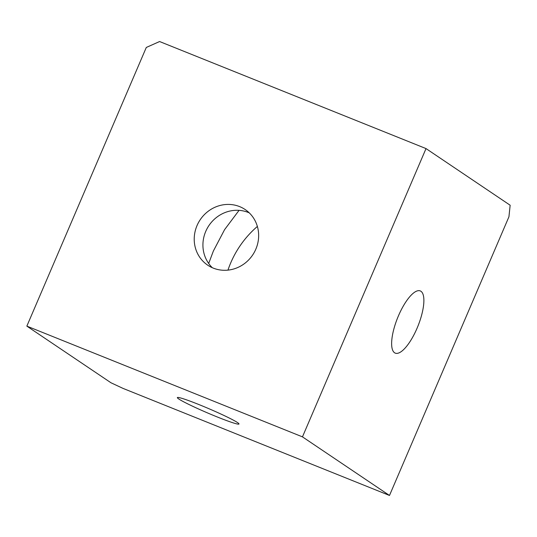 <?xml version="1.0" encoding="UTF-8"?>
<svg xmlns="http://www.w3.org/2000/svg" width="537" height="537" viewBox="0 0 537 537"><rect width="100%" height="100%" fill="white"/><g stroke="black" fill="none" stroke-linecap="round" stroke-linejoin="round"><path stroke-width="0.81" d="M398.474 315.769A33.529 10.968 -68.1 0 1 420.256 290.913A33.529 10.968 -68.1 0 1 417.041 328.275A33.529 10.968 -68.1 0 1 395.259 353.131A33.529 10.968 -68.1 0 1 398.474 315.769M178.774 398.984A33.529 2.208 23.2 0 1 177.358 397.588A33.529 2.208 23.2 0 1 203.906 406.596A33.529 2.208 23.2 0 1 237.569 422.606A33.529 2.208 23.2 0 1 238.992 424.002A33.529 2.208 23.2 0 1 212.437 414.994A33.529 2.208 23.2 0 1 178.774 398.984M212.323 267.715A33.529 31.602 124 0 1 205.738 231.407A33.529 31.602 124 0 1 249.255 212.86M197.039 225.547A33.529 31.602 124 0 1 245.161 209.544A33.529 31.602 124 0 1 255.834 249.168A33.529 31.602 124 0 1 207.712 265.171A33.529 31.602 124 0 1 197.039 225.547M227.957 270.124A94.297 88.894 124 0 1 230.782 262.734A94.297 88.894 124 0 1 257.371 226.439M208.685 263.466L213.377 251.014L224.6 229.628L239.059 210.35M302.459 436.863L26.85 326.127L110.978 382.774L123.067 388.419L389.493 495.463L302.459 436.863L426.022 148.581L510.15 205.228L508.935 216.787L389.493 495.463M26.85 326.127L146.292 47.457L159.596 41.537L426.022 148.581"/></g></svg>

